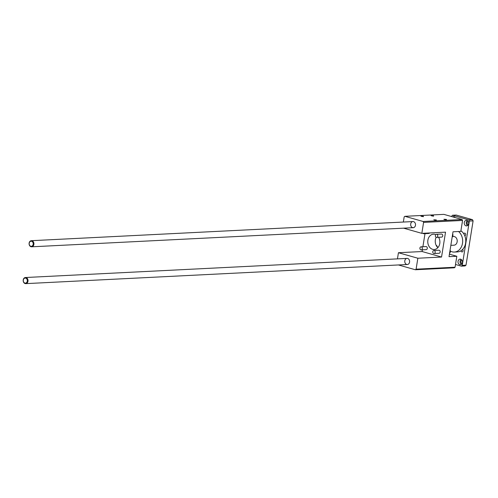 <?xml version="1.0" encoding="UTF-8"?>
<svg xmlns="http://www.w3.org/2000/svg" width="498" height="498" viewBox="0 0 498 498"><rect width="100%" height="100%" fill="white"/><g stroke="black" fill="none" stroke-linecap="round" stroke-linejoin="round"><path stroke-width="0.75" d="M436.335 237.334A1.531 1.214 87.1 0 1 435.364 235.697A1.531 1.214 87.1 0 1 436.497 234.309A1.531 1.214 87.1 0 1 437.786 235.778A1.531 1.214 87.1 0 1 436.653 237.372A1.531 1.214 87.1 0 1 436.335 237.334M436.497 234.309L441.483 234.06A1.531 1.214 87.1 0 1 442.772 235.529A1.531 1.214 87.1 0 1 441.639 237.116L436.653 237.372M433.746 253.507A1.531 1.214 87.1 0 1 432.774 251.876A1.531 1.214 87.1 0 1 433.907 250.482A1.531 1.214 87.1 0 1 435.196 251.951A1.531 1.214 87.1 0 1 434.063 253.544A1.531 1.214 87.1 0 1 433.746 253.507M433.907 250.482L438.894 250.233A1.531 1.214 87.1 0 1 440.182 251.702A1.531 1.214 87.1 0 1 439.049 253.289L434.063 253.544M424.613 233.213A1.531 1.214 87.1 0 1 423.773 233.718A1.531 1.214 87.1 0 1 423.456 233.68A1.531 1.214 87.1 0 1 422.883 233.301M429.606 232.958A1.531 1.214 87.1 0 1 428.759 233.462L423.773 233.718M420.866 249.853A1.531 1.214 87.1 0 1 419.895 248.222A1.531 1.214 87.1 0 1 421.028 246.827A1.531 1.214 87.1 0 1 422.316 248.297A1.531 1.214 87.1 0 1 421.184 249.89A1.531 1.214 87.1 0 1 420.866 249.853M421.028 246.827L426.02 246.578A1.531 1.214 87.1 0 1 427.303 248.048A1.531 1.214 87.1 0 1 426.17 249.641L421.184 249.89M449.557 253.351A2.552 2.017 -92.9 0 0 450.08 250.083M452.147 237.179A2.552 2.017 -92.9 0 0 452.67 233.911M437.437 247.245A2.552 2.017 -92.9 0 0 436.111 245.253M446.457 219.425L443.892 219.257L446.457 219.425M444.453 219.512L446.432 219.83M433.577 215.771L431.019 215.603L433.577 215.771M431.573 215.858L433.553 216.176M423.443 216.281L420.885 216.113L423.443 216.281M421.445 216.369L423.425 216.68M436.323 219.929L433.764 219.761L436.323 219.929M434.318 220.016L436.298 220.334M449.42 254.179L456.815 256.277L449.022 256.669L453.012 231.788L460.806 231.396L462.555 220.446L423.586 222.401L421.837 233.35L445.529 232.161L441.545 257.043L417.847 258.232L398.437 252.723L422.13 251.534L422.404 249.828M437.873 247.674A7.657 6.057 87.1 0 1 436.167 237.266M456.815 256.277L455.066 267.227L454.35 267.806L415.382 269.76L398.45 264.955M403.349 222.046L404.177 216.891L404.886 216.319L443.855 214.364L462.082 219.531L462.555 220.446M397.448 258.873L398.437 252.723M422.895 246.734L424.993 233.655M422.13 251.534L441.545 257.043M403.567 228.165L421.837 233.35M435.775 234.664A7.657 6.057 -92.9 0 0 435.022 234.384A7.657 6.057 -92.9 0 0 433.447 234.203A7.657 6.057 -92.9 0 0 427.776 242.153A7.657 6.057 -92.9 0 0 434.212 249.498A7.657 6.057 -92.9 0 0 439.361 245.141A7.657 6.057 -92.9 0 0 438.601 237.272M417.847 258.232L416.098 269.181L415.382 269.76M407.663 258.462A3.063 2.422 87.1 0 1 409.605 261.73A3.063 2.422 87.1 0 1 407.339 264.506A3.063 2.422 87.1 0 1 404.768 261.568A3.063 2.422 87.1 0 1 407.034 258.394A3.063 2.422 87.1 0 1 407.663 258.462M404.886 216.319L423.113 221.486L423.586 222.401M413.564 221.641A3.063 2.422 87.1 0 1 415.506 224.903A3.063 2.422 87.1 0 1 413.24 227.686A3.063 2.422 87.1 0 1 410.663 224.747A3.063 2.422 87.1 0 1 412.929 221.566A3.063 2.422 87.1 0 1 413.564 221.641M455.066 267.227L416.098 269.181M462.082 219.531L423.113 221.486M25.697 278.108A2.552 2.017 87.1 0 1 26.817 282.322A2.552 2.017 87.1 0 1 23.381 281.351A2.552 2.017 87.1 0 1 25.697 278.108M26.089 277.591A3.063 2.422 -92.9 0 0 25.454 277.523A3.063 2.422 -92.9 0 0 23.188 280.698A3.063 2.422 -92.9 0 0 25.765 283.636A3.063 2.422 -92.9 0 0 28.031 280.86A3.063 2.422 -92.9 0 0 26.089 277.591M456.373 259.066A3.063 2.422 87.1 0 1 456.149 260.454M31.598 241.281A2.552 2.017 87.1 0 1 32.712 245.502A2.552 2.017 87.1 0 1 29.282 244.524A2.552 2.017 87.1 0 1 31.598 241.281M31.984 240.764A3.063 2.422 -92.9 0 0 31.355 240.696A3.063 2.422 -92.9 0 0 29.089 243.877A3.063 2.422 -92.9 0 0 31.66 246.809A3.063 2.422 -92.9 0 0 33.926 244.032A3.063 2.422 -92.9 0 0 31.984 240.764M462.269 222.245A3.063 2.422 87.1 0 1 462.051 223.627M452.607 236.562L453.56 236.519A4.339 3.43 87.1 0 1 454.456 236.618A4.339 3.43 87.1 0 1 457.208 241.244A4.339 3.43 87.1 0 1 453.995 245.184L450.839 245.34M460.899 230.792A11.23 8.883 87.1 0 1 463.738 233.73A11.23 8.883 87.1 0 1 464.777 235.735A11.23 8.883 87.1 0 1 462.574 249.498A11.23 8.883 87.1 0 1 461.011 250.762A11.23 8.883 87.1 0 1 457.457 251.907L454.344 252.063A11.23 8.883 87.1 0 1 450.335 251.092M458.534 231.508A11.23 8.883 87.1 0 1 462.393 243.889A11.23 8.883 87.1 0 1 454.344 252.063M467.329 220.564A2.807 2.222 -92.9 0 0 466.253 223.123A2.807 2.222 -92.9 0 0 467.585 225.557M468.151 221.367A1.687 1.332 -92.9 0 0 467.136 223.004A1.687 1.332 -92.9 0 0 468.207 224.654A1.687 1.332 -92.9 0 0 468.319 224.679M466.004 225.849A2.807 2.222 87.1 0 1 464.229 222.855A2.807 2.222 87.1 0 1 466.302 220.309A2.807 2.222 87.1 0 1 468.662 222.998A2.807 2.222 87.1 0 1 466.582 225.918A2.807 2.222 87.1 0 1 466.004 225.849M454.456 216.91A2.807 2.222 -92.9 0 0 454.076 217.259M452.67 216.867A2.807 2.222 87.1 0 1 453.429 216.655A2.807 2.222 87.1 0 1 455.178 217.576M461.117 259.383A2.807 2.222 -92.9 0 0 460.034 261.936A2.807 2.222 -92.9 0 0 461.366 264.37M461.932 260.18A1.687 1.332 -92.9 0 0 460.918 261.824A1.687 1.332 -92.9 0 0 461.988 263.467A1.687 1.332 -92.9 0 0 462.1 263.492M459.791 264.662A2.807 2.222 87.1 0 1 458.011 261.674A2.807 2.222 87.1 0 1 460.084 259.122A2.807 2.222 87.1 0 1 462.443 261.817A2.807 2.222 87.1 0 1 460.37 264.731A2.807 2.222 87.1 0 1 459.791 264.662M462.574 249.498A1.313 1.04 87.1 0 1 462.107 251.92A1.313 1.04 87.1 0 1 461.011 250.762M463.738 233.73A1.313 1.04 87.1 0 1 465.674 234.502A1.313 1.04 87.1 0 1 464.777 235.735M451.449 216.518L452.483 215.248L456.224 215.061L472.465 219.668L473.1 220.888L469.359 221.075L462.262 265.366L461.316 266.137L455.502 264.488M473.1 220.888L466.004 265.179L462.262 265.366M466.004 265.179L465.051 265.951L461.316 266.137M452.483 215.248L468.724 219.855L469.359 221.075M472.465 219.668L468.724 219.855M407.034 258.394L25.454 277.523M407.339 264.506L25.765 283.636M412.929 221.566L31.355 240.696M413.24 227.686L31.66 246.809"/></g></svg>
